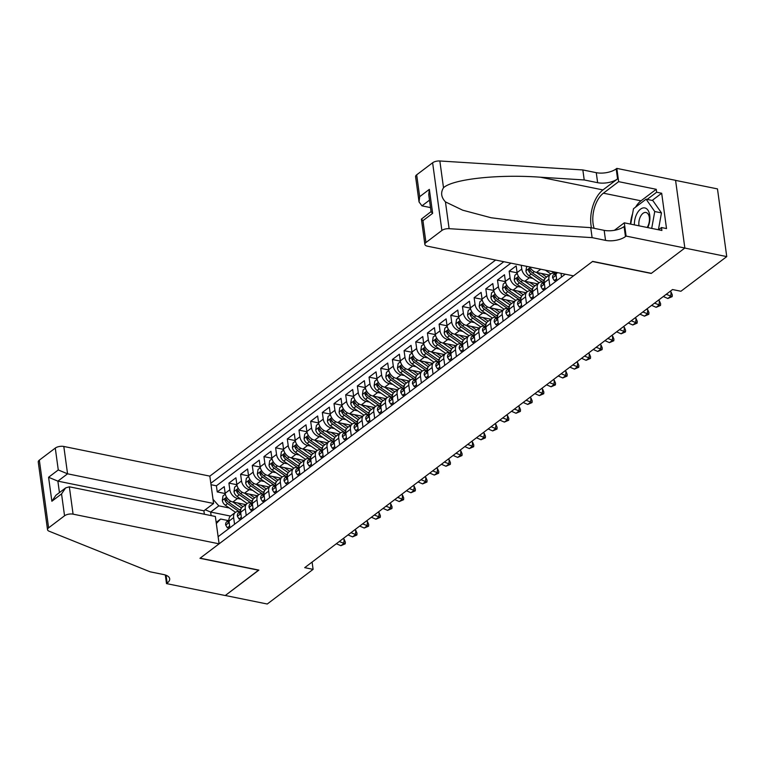 <?xml version="1.0" encoding="UTF-8"?>
<svg xmlns="http://www.w3.org/2000/svg" width="765" height="765" viewBox="0 0 765 765"><rect width="100%" height="100%" fill="white"/><g stroke="black" fill="none" stroke-linecap="round" stroke-linejoin="round"><path stroke-width="1.15" d="M495.624 260.043L209.84 476.126L63.811 446.464L67.559 473.812L57.872 481.137L59.441 492.603M675.581 180.387L717.474 188.898L726.75 256.6L684.79 248.07L651.216 273.449L592.473 261.515L200.134 558.173L258.876 570.107L225.312 595.495L267.262 604.015L313.095 569.361L312.101 562.074M222.883 533.1L229.892 527.802L228.974 521.118L233.641 517.589A8.243 5.795 -127.1 0 1 235.391 512.378A8.243 5.795 -127.1 0 1 239.359 511.632L239.942 511.756M233.641 517.589L234.559 524.264L241.568 518.966L240.65 512.292L245.316 508.763A8.243 5.795 -127.1 0 1 247.066 503.552A8.243 5.795 -127.1 0 1 251.035 502.806L251.618 502.93M245.316 508.763L246.234 515.438L253.244 510.14L252.326 503.466L256.992 499.927A8.243 5.795 -127.1 0 1 258.742 494.726A8.243 5.795 -127.1 0 1 262.711 493.98L263.294 494.094M256.992 499.927L257.91 506.612L264.92 501.314L264.002 494.63L268.678 491.101A8.243 5.795 -127.1 0 1 270.418 485.899A8.243 5.795 -127.1 0 1 274.386 485.144L274.97 485.268M268.678 491.101L269.586 497.785L276.595 492.488L275.677 485.804L280.353 482.275A8.243 5.795 -127.1 0 1 282.094 477.064A8.243 5.795 -127.1 0 1 286.062 476.318L286.646 476.442M280.353 482.275L281.262 488.95L288.271 483.652L287.353 476.978L292.029 473.449A8.243 5.795 -127.1 0 1 293.77 468.237A8.243 5.795 -127.1 0 1 297.738 467.492L298.321 467.606M292.029 473.449L292.938 480.124L299.947 474.826L299.029 468.151L303.705 464.613A8.243 5.795 -127.1 0 1 305.445 459.411A8.243 5.795 -127.1 0 1 309.414 458.665L310.007 458.78M303.705 464.613L304.623 471.297L311.623 466L310.714 459.316L315.381 455.787A8.243 5.795 -127.1 0 1 317.121 450.575A8.243 5.795 -127.1 0 1 321.09 449.83L321.683 449.954M315.381 455.787L316.299 462.462L323.299 457.164L322.39 450.489L327.057 446.961A8.243 5.795 -127.1 0 1 328.807 441.749A8.243 5.795 -127.1 0 1 332.765 441.003L333.358 441.118M327.057 446.961L327.975 453.635L334.974 448.338L334.066 441.663L338.732 438.125A8.243 5.795 -127.1 0 1 340.482 432.923A8.243 5.795 -127.1 0 1 344.441 432.177L345.034 432.292M338.732 438.125L339.65 444.809L346.66 439.512L345.742 432.827L350.408 429.299A8.243 5.795 -127.1 0 1 352.158 424.087A8.243 5.795 -127.1 0 1 356.127 423.341L356.71 423.466M350.408 429.299L351.326 435.974L358.336 430.676L357.418 424.001L362.084 420.473A8.243 5.795 -127.1 0 1 363.834 415.261A8.243 5.795 -127.1 0 1 367.802 414.515L368.386 414.64M362.084 420.473L363.002 427.147L370.011 421.85L369.093 415.175L373.769 411.637A8.243 5.795 -127.1 0 1 375.51 406.435A8.243 5.795 -127.1 0 1 379.478 405.689L380.062 405.804M373.769 411.637L374.678 418.321L381.687 413.024L380.769 406.339L385.445 402.811A8.243 5.795 -127.1 0 1 387.186 397.609A8.243 5.795 -127.1 0 1 391.154 396.863L391.737 396.978M385.445 402.811L386.354 409.495L393.363 404.197L392.445 397.513L397.121 393.985A8.243 5.795 -127.1 0 1 398.861 388.773A8.243 5.795 -127.1 0 1 402.83 388.027L403.413 388.151M397.121 393.985L398.03 400.659L405.039 395.362L404.121 388.687L408.797 385.158A8.243 5.795 -127.1 0 1 410.537 379.947A8.243 5.795 -127.1 0 1 414.506 379.201L415.099 379.316M408.797 385.158L409.715 391.833L416.715 386.535L415.806 379.861L420.473 376.323A8.243 5.795 -127.1 0 1 422.213 371.121A8.243 5.795 -127.1 0 1 426.182 370.375L426.774 370.49M420.473 376.323L421.391 383.007L428.39 377.709L427.482 371.025L432.149 367.496A8.243 5.795 -127.1 0 1 433.889 362.285A8.243 5.795 -127.1 0 1 437.857 361.539L438.45 361.663M432.149 367.496L433.067 374.171L440.066 368.873L439.158 362.199L443.824 358.67A8.243 5.795 -127.1 0 1 445.574 353.459A8.243 5.795 -127.1 0 1 449.533 352.713L450.126 352.828M443.824 358.67L444.742 365.345L451.752 360.047L450.834 353.373L455.5 349.834A8.243 5.795 -127.1 0 1 457.25 344.632A8.243 5.795 -127.1 0 1 461.219 343.887L461.802 344.001M455.5 349.834L456.418 356.519L463.427 351.221L462.509 344.537L467.176 341.008A8.243 5.795 -127.1 0 1 468.926 335.797A8.243 5.795 -127.1 0 1 472.894 335.051L473.478 335.175M467.176 341.008L468.094 347.683L475.103 342.385L474.185 335.711L478.861 332.182A8.243 5.795 -127.1 0 1 480.602 326.971A8.243 5.795 -127.1 0 1 484.57 326.225L485.153 326.349M478.861 332.182L479.77 338.857L486.779 333.559L485.861 326.885L490.537 323.346A8.243 5.795 -127.1 0 1 492.277 318.144A8.243 5.795 -127.1 0 1 496.246 317.399L496.829 317.513M490.537 323.346L491.446 330.031L498.455 324.733L497.537 318.058L502.213 314.52A8.243 5.795 -127.1 0 1 503.953 309.318A8.243 5.795 -127.1 0 1 507.922 308.572L508.505 308.687M502.213 314.52L503.121 321.204L510.131 315.907L509.213 309.223L513.889 305.694A8.243 5.795 -127.1 0 1 515.629 300.482A8.243 5.795 -127.1 0 1 519.598 299.737L520.181 299.861M513.889 305.694L514.797 312.369L521.807 307.071L520.889 300.396L525.565 296.868A8.243 5.795 -127.1 0 1 527.305 291.656A8.243 5.795 -127.1 0 1 531.273 290.91L531.866 291.025M525.565 296.868L526.483 303.542L533.482 298.245L532.574 291.57L537.24 288.032A8.243 5.795 -127.1 0 1 538.981 282.83A8.243 5.795 -127.1 0 1 542.949 282.084L543.542 282.199M537.24 288.032L538.158 294.716L545.158 289.419L544.25 282.734L548.916 279.206A8.243 5.795 -127.1 0 1 550.666 273.994A8.243 5.795 -127.1 0 1 554.625 273.248L555.218 273.373M548.916 279.206L549.834 285.88L556.834 280.583L555.926 273.908L557.609 272.636M560.994 273.325L561.51 277.054L565.287 274.195L218.13 536.686M537.604 283.872L524.8 281.271A8.243 5.795 52.9 0 1 517.083 272.589L516.165 265.904L509.165 271.202L517.121 272.818M525.928 292.699L513.124 290.098A8.243 5.795 52.9 0 1 505.407 281.415L504.489 274.74L497.489 280.038L505.445 281.654M514.252 301.525L501.448 298.924A8.243 5.795 52.9 0 1 493.731 290.241L492.813 283.566L485.813 288.864L493.769 290.48M502.576 310.361L489.772 307.76A8.243 5.795 52.9 0 1 482.055 299.077L481.137 292.393L474.128 297.69L482.093 299.306M490.901 319.187L478.096 316.586A8.243 5.795 52.9 0 1 470.379 307.903L469.461 301.219L462.452 306.516L470.408 308.142M479.225 328.013L466.411 325.412A8.243 5.795 52.9 0 1 458.704 316.729L457.786 310.055L450.776 315.352L458.732 316.968M467.539 336.849L454.735 334.238A8.243 5.795 52.9 0 1 447.018 325.555L446.11 318.881L439.1 324.178L447.056 325.794M455.864 345.675L443.059 343.074A8.243 5.795 52.9 0 1 435.342 334.391L434.434 327.707L427.425 333.005L435.381 334.621M444.188 354.501L431.384 351.9A8.243 5.795 52.9 0 1 423.667 343.217L422.758 336.543L415.749 341.84L423.705 343.456M432.512 363.327L419.708 360.726A8.243 5.795 52.9 0 1 411.991 352.043L411.073 345.369L404.073 350.666L412.029 352.282M420.836 372.163L408.032 369.562A8.243 5.795 52.9 0 1 400.315 360.879L399.397 354.195L392.397 359.493L400.353 361.109M409.16 380.989L396.356 378.388A8.243 5.795 52.9 0 1 388.639 369.705L387.721 363.031L380.721 368.328L388.677 369.944M397.484 389.815L384.68 387.214A8.243 5.795 52.9 0 1 376.963 378.532L376.045 371.857L369.046 377.155L377.002 378.771M385.809 398.651L373.004 396.05A8.243 5.795 52.9 0 1 365.288 387.367L364.37 380.683L357.36 385.981L365.316 387.597M374.133 407.477L361.329 404.876A8.243 5.795 52.9 0 1 353.612 396.194L352.694 389.509L345.684 394.807L353.64 396.433M362.457 416.303L349.643 413.702A8.243 5.795 52.9 0 1 341.936 405.02L341.018 398.345L334.009 403.643L341.965 405.259M350.772 425.139L337.967 422.529A8.243 5.795 52.9 0 1 330.251 413.846L329.342 407.171L322.333 412.469L330.289 414.085M339.096 433.965L326.292 431.364A8.243 5.795 52.9 0 1 318.575 422.682L317.666 415.997L310.657 421.295L318.613 422.911M327.42 442.792L314.616 440.191A8.243 5.795 52.9 0 1 306.899 431.508L305.99 424.833L298.981 430.131L306.937 431.747M315.744 451.618L302.94 449.017A8.243 5.795 52.9 0 1 295.223 440.334L294.305 433.659L287.305 438.957L295.261 440.573M304.068 460.454L291.264 457.853A8.243 5.795 52.9 0 1 283.547 449.17L282.629 442.486L275.63 447.783L283.586 449.399M292.393 469.28L279.588 466.679A8.243 5.795 52.9 0 1 271.871 457.996L270.953 451.321L263.954 456.619L271.91 458.235M280.717 478.106L267.913 475.505A8.243 5.795 52.9 0 1 260.196 466.822L259.278 460.148L252.268 465.445L260.234 467.061M269.041 486.942L256.237 484.341A8.243 5.795 52.9 0 1 248.52 475.658L247.602 468.974L240.593 474.271L248.549 475.887M257.365 495.768L244.551 493.167A8.243 5.795 52.9 0 1 236.844 484.484L235.926 477.8L228.917 483.098L236.873 484.723M726.75 256.6L680.917 291.255L672.531 289.543L304.709 567.659L313.095 569.361M503.829 261.707L210.815 483.27M240.965 499.153L237.552 498.464A8.243 5.795 -127.1 0 1 229.835 489.782L228.917 483.098M245.68 504.594L232.876 501.993L237.552 498.464M252.651 490.327L249.227 489.629A8.243 5.795 -127.1 0 1 241.511 480.956L240.593 474.271M264.327 481.501L260.903 480.803A8.243 5.795 -127.1 0 1 253.186 472.12L252.268 465.445M276.002 472.674L272.579 471.976A8.243 5.795 -127.1 0 1 264.862 463.294L263.954 456.619M287.678 463.839L284.255 463.15A8.243 5.795 -127.1 0 1 276.538 454.467L275.63 447.783M299.354 455.012L295.931 454.314A8.243 5.795 -127.1 0 1 288.214 445.632L287.305 438.957M311.03 446.186L307.607 445.488A8.243 5.795 -127.1 0 1 299.899 436.805L298.981 430.131M322.706 437.351L319.292 436.662A8.243 5.795 -127.1 0 1 311.575 427.979L310.657 421.295M334.382 428.524L330.968 427.826A8.243 5.795 -127.1 0 1 323.251 419.144L322.333 412.469M346.057 419.698L342.644 419A8.243 5.795 -127.1 0 1 334.927 410.317L334.009 403.643M357.733 410.862L354.319 410.174A8.243 5.795 -127.1 0 1 346.602 401.491L345.684 394.807M369.418 402.036L365.995 401.348A8.243 5.795 -127.1 0 1 358.278 392.665L357.36 385.981M381.094 393.21L377.671 392.512A8.243 5.795 -127.1 0 1 369.954 383.829L369.046 377.155M392.77 384.384L389.347 383.686A8.243 5.795 -127.1 0 1 381.63 375.003L380.721 368.328M404.446 375.548L401.023 374.86A8.243 5.795 -127.1 0 1 393.306 366.177L392.397 359.493M416.122 366.722L412.698 366.024A8.243 5.795 -127.1 0 1 404.981 357.341L404.073 350.666M427.798 357.896L424.384 357.198A8.243 5.795 -127.1 0 1 416.667 348.515L415.749 341.84M439.473 349.06L436.06 348.371A8.243 5.795 -127.1 0 1 428.343 339.689L427.425 333.005M451.149 340.234L447.735 339.536A8.243 5.795 -127.1 0 1 440.018 330.853L439.1 324.178M462.825 331.408L459.411 330.709A8.243 5.795 -127.1 0 1 451.694 322.027L450.776 315.352M474.51 322.572L471.087 321.883A8.243 5.795 -127.1 0 1 463.37 313.201L462.452 306.516M486.186 313.746L482.763 313.057A8.243 5.795 -127.1 0 1 475.046 304.374L474.128 297.69M497.862 304.919L494.439 304.221A8.243 5.795 -127.1 0 1 486.722 295.539L485.813 288.864M509.538 296.093L506.114 295.395A8.243 5.795 -127.1 0 1 498.398 286.712L497.489 280.038M521.214 287.257L517.79 286.569A8.243 5.795 -127.1 0 1 510.073 277.886L509.165 271.202M532.889 278.431L529.466 277.733A8.243 5.795 -127.1 0 1 521.759 269.05L521.233 265.245M549.28 275.037L536.475 272.436L545.091 278.46M510.886 263.141L216.399 485.804L217.241 491.933L225.197 493.549M232.876 501.993A8.243 5.795 52.9 0 1 225.159 493.31L224.25 486.636L217.241 491.933M216.17 522.399L220.626 519.033L228.266 520.582M230.514 516.079L210.652 512.043L211.14 515.62M229.29 507.989L218.828 505.856L210.652 512.043L205.24 509.786M555.868 272.283A8.243 5.795 52.9 0 0 555.926 273.908M550.666 273.994L545.99 277.532A8.243 5.795 52.9 0 0 544.25 282.734M529.82 266.985A8.243 5.795 52.9 0 0 536.475 272.436L540.75 269.213M538.981 282.83L534.314 286.359A8.243 5.795 52.9 0 0 532.574 291.57M527.305 291.656L522.638 295.185A8.243 5.795 52.9 0 0 520.889 300.396M515.629 300.482L510.963 304.021A8.243 5.795 52.9 0 0 509.213 309.223M503.953 309.318L499.287 312.847A8.243 5.795 52.9 0 0 497.537 318.058M492.277 318.144L487.611 321.673A8.243 5.795 52.9 0 0 485.861 326.885M480.602 326.971L475.926 330.499A8.243 5.795 52.9 0 0 474.185 335.711M468.926 335.797L464.25 339.335A8.243 5.795 52.9 0 0 462.509 344.537M457.25 344.632L452.574 348.161A8.243 5.795 52.9 0 0 450.834 353.373M445.574 353.459L440.898 356.987A8.243 5.795 52.9 0 0 439.158 362.199M433.889 362.285L429.222 365.823A8.243 5.795 52.9 0 0 427.482 371.025M422.213 371.121L417.547 374.649A8.243 5.795 52.9 0 0 415.806 379.861M410.537 379.947L405.871 383.475A8.243 5.795 52.9 0 0 404.121 388.687M398.861 388.773L394.195 392.311A8.243 5.795 52.9 0 0 392.445 397.513M387.186 397.609L382.519 401.137A8.243 5.795 52.9 0 0 380.769 406.339M375.51 406.435L370.834 409.964A8.243 5.795 52.9 0 0 369.093 415.175M363.834 415.261L359.158 418.79A8.243 5.795 52.9 0 0 357.418 424.001M352.158 424.087L347.482 427.625A8.243 5.795 52.9 0 0 345.742 432.827M340.482 432.923L335.806 436.452A8.243 5.795 52.9 0 0 334.066 441.663M328.807 441.749L324.13 445.278A8.243 5.795 52.9 0 0 322.39 450.489M317.121 450.575L312.455 454.114A8.243 5.795 52.9 0 0 310.714 459.316M305.445 459.411L300.779 462.94A8.243 5.795 52.9 0 0 299.029 468.151M293.77 468.237L289.103 471.766A8.243 5.795 52.9 0 0 287.353 476.978M282.094 477.064L277.427 480.602A8.243 5.795 52.9 0 0 275.677 485.804M270.418 485.899L265.751 489.428A8.243 5.795 52.9 0 0 264.002 494.63M258.742 494.726L254.066 498.254A8.243 5.795 52.9 0 0 252.326 503.466M247.066 503.552L242.39 507.08A8.243 5.795 52.9 0 0 240.65 512.292M216.399 485.804L211.006 484.704M213.014 499.315L218.828 505.856M235.391 512.378L230.714 515.916A8.243 5.795 52.9 0 0 228.974 521.118M220.626 519.033L216.323 523.518M647.792 227.597A13.388 7.44 -78.5 0 0 644.532 207.889A13.388 7.44 -78.5 0 0 634.395 224.881M647.161 227.473A9.17 5.097 -78.5 0 0 649.409 218.235A9.17 5.097 -78.5 0 0 645.956 212.479A9.17 5.097 -78.5 0 0 645.765 212.45A9.17 5.097 -78.5 0 0 640.468 216.571A9.17 5.097 -78.5 0 0 639.005 225.818M630.714 224.126L633.497 208.721L646.109 199.187L652.822 200.554L661.467 212.89L658.416 229.758M646.109 199.187L654.754 211.532L651.703 228.391M661.467 212.89L654.754 211.532M573.501 275.869L427.482 246.196A6.177 2.735 172.2 0 1 424.862 244.379A6.177 2.735 172.2 0 1 425.952 242.524L441.883 230.466L432.617 162.773A6.177 2.735 -7.8 0 1 439.846 160.985L582.844 169.945L596.27 172.67A14.42 6.388 172.2 0 0 616.188 168.883L616.829 168.396L675.572 180.33L684.847 248.023L651.398 273.325L592.655 261.381L573.501 275.869M582.844 169.945L584.211 179.957L540.367 177.212C498.388 174.095 452.651 179.077 443.509 187.75C440.506 192.579 441.147 197.293 445.45 201.903L462.691 210.193L491.053 217.738L546.899 224.872L590.743 227.626L604.168 230.351A14.42 6.388 172.2 0 0 624.087 226.555L625.464 236.576L626.105 236.089L684.847 248.023M590.743 227.626L592.11 237.638L605.536 240.373A14.42 6.388 172.2 0 0 625.464 236.576M540.367 177.212L602.963 189.93L617.565 178.895A14.42 6.388 172.2 0 1 597.637 182.692L584.211 179.957M416.676 174.822L419.669 196.691L419.048 201.95L415.586 176.686A6.177 2.735 -7.8 0 1 416.676 174.822L432.617 162.773M445.45 201.903L449.112 228.678L592.11 237.638M635.61 207.124A23.17 12.881 101.5 0 1 641.003 200.822L656.246 189.299L656.647 192.225L647.152 199.397M658.512 229.777L661.486 227.54L666.516 228.563L661.677 193.249L656.647 192.225M661.486 227.54L661.888 230.466L624.288 222.825L626.105 236.089M616.829 168.396L618.646 181.659L603.413 193.182A23.17 12.881 -78.5 0 0 594.147 228.314M656.246 189.299L618.646 181.659M430.513 207.592L421.955 205.852L419.048 201.95M602.963 189.93A26.832 14.908 -78.5 0 0 591.46 227.769M614.372 230.322L624.288 222.825M449.112 228.678A6.177 2.735 172.2 0 0 441.883 230.466M630.484 224.088A23.17 12.881 101.5 0 1 632.598 213.712M661.677 193.249L652.191 200.42M419.669 196.691L429.356 189.366L428.744 194.626L431.087 211.79L432.646 213.33L422.949 220.655L421.4 219.115L431.068 211.609M204.36 514.233L203.892 510.81L213.578 503.485L67.559 473.812L58.274 469.949L55.281 448.089L39.34 460.138L48.606 527.831A6.177 2.735 172.2 0 0 47.526 529.696A6.177 2.735 172.2 0 0 49.037 531.178L150.141 571.818L163.576 574.544A14.42 6.388 -7.8 0 1 169.687 578.77A14.42 6.388 -7.8 0 1 167.143 583.112L166.502 583.599L225.245 595.533L258.675 570.068M213.578 503.485L209.84 476.126M258.704 570.241L199.961 558.307L219.106 543.829L73.086 514.156A6.177 2.735 172.2 0 0 64.547 515.782L48.606 527.831M166.502 583.599L165.326 575.003M219.106 543.829L215.357 516.471L69.338 486.798L73.086 514.156M47.526 529.696L38.25 462.003A6.177 2.735 -7.8 0 1 39.34 460.138M55.281 448.089A6.177 2.735 -7.8 0 1 63.811 446.464M203.892 510.81L57.872 481.137L48.578 477.274L58.274 469.949M64.547 515.782L61.554 493.913L65.599 487.936L69.338 486.798M61.554 493.913L51.867 501.247L55.912 495.271L65.599 487.936M556.595 278.843L554.3 280.573L552.636 277.8A5.46 3.844 -127.1 0 1 553.803 274.444L555.849 272.895A5.46 3.844 52.9 0 0 554.874 274.788L555.141 275.438M555.82 274.989L554.874 274.788C555.256 275.792 555.725 275.438 556.27 273.736M663.303 296.514L667.835 298.493L670.752 296.284L671.077 292.02L669.92 291.513M666.229 294.305L672.167 296.629L667.835 298.493M671.077 292.02L672.301 294.917L672.167 296.629M554.3 280.573L556.308 280.984M544.919 287.669L542.624 289.409L540.96 286.626A5.46 3.844 -127.1 0 1 542.127 283.27L544.173 281.721A5.46 3.844 52.9 0 0 543.198 283.624L543.466 284.264M544.144 283.815L543.198 283.624C543.58 284.618 544.049 284.274 544.594 282.562M651.627 305.35L656.16 307.32L659.076 305.111L659.392 300.846L658.244 300.339M654.553 303.141L660.491 305.455L656.16 307.32M659.392 300.846L660.625 303.753L660.491 305.455M542.624 289.409L544.632 289.811M533.243 296.495L530.948 298.235L529.284 295.462A5.46 3.844 -127.1 0 1 530.451 292.096L532.497 290.547A5.46 3.844 52.9 0 0 531.512 292.45L531.79 293.091M532.469 292.641L531.512 292.45C531.904 293.454 532.373 293.1 532.918 291.389M639.951 314.176L644.474 316.155L647.4 313.946L647.716 309.672L646.568 309.175M642.868 311.967L648.816 314.281L644.474 316.155M647.716 309.672L648.95 312.579L648.816 314.281M530.948 298.235L532.956 298.646M545.34 270.141L550.762 273.927M551.852 271.47L553.497 272.617A15.759 11.083 52.9 0 0 554.405 273.21M526.655 266.344L525.918 270.944A5.46 3.844 52.9 0 0 528.95 275.677L539.076 282.754M541.324 273.421L546.134 276.777A13.082 9.199 52.9 0 0 546.583 277.083M544.202 281.023A15.759 11.083 -127.1 0 1 543.227 280.382L532.574 272.942A5.46 3.844 -127.1 0 1 529.935 269.615C528.998 268.505 528.538 268.859 528.538 270.676A5.46 3.844 52.9 0 0 531.168 274.004L541.821 281.444A15.759 11.083 52.9 0 0 542.729 282.036M529.935 269.615L529.303 268.897M521.567 305.331L519.272 307.061L517.599 304.288A5.46 3.844 -127.1 0 1 518.766 300.932L520.822 299.383A5.46 3.844 52.9 0 0 519.837 301.276L520.114 301.926M520.793 301.477L519.837 301.276C520.229 302.28 520.688 301.926 521.242 300.224M628.275 323.002L632.798 324.982L635.725 322.773L636.04 318.498L634.893 318.001M631.192 320.793L637.14 323.117L632.798 324.982M636.04 318.498L637.274 321.405L637.14 323.117M519.272 307.061L521.281 307.473M517.245 273.459L514.912 275.228L514.243 279.77A5.46 3.844 52.9 0 0 517.274 284.513L527.401 291.589M529.466 277.733L524.8 281.271L533.415 287.296M529.648 282.256L534.458 285.613A13.082 9.199 52.9 0 0 534.907 285.909M532.526 289.858A15.759 11.083 -127.1 0 1 531.551 289.218L520.898 281.769A5.46 3.844 -127.1 0 1 518.259 278.45L517.14 277.905L516.853 279.502A5.46 3.844 52.9 0 0 519.492 282.83L530.145 290.27A15.759 11.083 52.9 0 0 531.053 290.872M509.892 314.157L507.597 315.888L505.923 313.115A5.46 3.844 -127.1 0 1 507.09 309.758L509.146 308.209A5.46 3.844 52.9 0 0 508.161 310.112L508.438 310.753M509.117 310.303L508.161 310.112C508.553 311.106 509.012 310.753 509.567 309.05M616.6 331.828L621.123 333.808L624.039 331.599L624.364 327.334L623.217 326.827M619.516 329.629L625.464 331.943L621.123 333.808M624.364 327.334L625.588 330.231L625.464 331.943M507.597 315.888L509.605 316.299M505.569 282.285L503.236 284.054L502.567 288.596A5.46 3.844 52.9 0 0 505.598 293.339L515.725 300.416M517.79 286.569L513.124 290.098L521.74 296.122M517.972 291.082L522.772 294.439A13.082 9.199 52.9 0 0 523.222 294.745M520.85 298.685A15.759 11.083 -127.1 0 1 519.865 298.044L509.222 290.604A5.46 3.844 -127.1 0 1 506.583 287.277L505.464 286.732L505.177 288.338A5.46 3.844 52.9 0 0 507.817 291.656L518.469 299.105A15.759 11.083 52.9 0 0 519.368 299.698M498.216 322.983L495.921 324.723L494.247 321.941A5.46 3.844 -127.1 0 1 495.414 318.584L497.47 317.035A5.46 3.844 52.9 0 0 496.485 318.938L496.762 319.579M497.441 319.129L496.485 318.938C496.868 319.942 497.336 319.588 497.891 317.877M604.924 340.664L609.447 342.634L612.363 340.435L612.689 336.16L611.541 335.663M607.84 338.455L613.788 340.769L609.447 342.634M612.689 336.16L613.913 339.067L613.788 340.769M495.921 324.723L497.929 325.135M493.894 291.121L491.56 292.89L490.891 297.432A5.46 3.844 52.9 0 0 493.922 302.165L504.049 309.242M506.114 295.395L501.448 298.924L510.064 304.948M506.296 299.909L511.097 303.265A13.082 9.199 52.9 0 0 511.546 303.571M509.174 307.511A15.759 11.083 -127.1 0 1 508.19 306.87L497.537 299.431A5.46 3.844 -127.1 0 1 494.907 296.103L493.788 295.558L493.502 297.164A5.46 3.844 52.9 0 0 496.141 300.492L506.793 307.932A15.759 11.083 52.9 0 0 507.692 308.524M486.54 331.809L484.245 333.55L482.572 330.776A5.46 3.844 -127.1 0 1 483.738 327.41L485.785 325.861M485.785 325.88A5.46 3.844 52.9 0 0 484.809 327.764L485.087 328.415M485.765 327.955L484.809 327.764C485.192 328.768 485.66 328.415 486.215 326.703M593.248 349.49L597.771 351.47L600.688 349.261L601.013 344.986L599.865 344.489M596.165 347.281L602.112 349.605L597.771 351.47M601.013 344.986L602.237 347.893L602.112 349.605M484.245 333.55L486.253 333.961M482.218 299.947L479.885 301.716L479.215 306.258A5.46 3.844 52.9 0 0 482.246 310.992L492.373 318.077M489.763 307.75L498.388 313.784M494.62 308.744L499.421 312.101A13.082 9.199 52.9 0 0 499.87 312.397M497.499 316.337A15.759 11.083 -127.1 0 1 496.514 315.696L485.861 308.257A5.46 3.844 -127.1 0 1 483.231 304.939L482.113 304.394L481.826 305.99A5.46 3.844 52.9 0 0 484.465 309.318L495.118 316.758A15.759 11.083 52.9 0 0 496.016 317.351M474.864 340.645L472.56 342.376L470.896 339.603A5.46 3.844 -127.1 0 1 472.062 336.246L474.109 334.697A5.46 3.844 52.9 0 0 473.133 336.6L473.411 337.241M474.09 336.791L473.133 336.6C473.516 337.595 473.984 337.241 474.53 335.539M581.572 358.316L586.095 360.296L589.012 358.087L589.337 353.822L588.189 353.315M584.489 356.117L590.437 358.431L586.095 360.296M589.337 353.822L590.561 356.72L590.437 358.431M472.56 342.376L474.577 342.787M470.542 308.773L468.199 310.542L467.539 315.084A5.46 3.844 52.9 0 0 470.571 319.827L480.697 326.904M482.763 313.057L478.096 316.586L486.712 322.61M482.945 317.571L487.745 320.927A13.082 9.199 52.9 0 0 488.194 321.233M485.813 325.173A15.759 11.083 -127.1 0 1 484.838 324.532L474.185 317.083A5.46 3.844 -127.1 0 1 471.556 313.765L470.437 313.22L470.15 314.826A5.46 3.844 52.9 0 0 472.789 318.144L483.442 325.594A15.759 11.083 52.9 0 0 484.341 326.186M463.188 349.471L460.884 351.212L459.22 348.429A5.46 3.844 -127.1 0 1 460.387 345.072L462.433 343.523A5.46 3.844 52.9 0 0 461.458 345.426L461.735 346.067M462.404 345.617L461.458 345.426C461.84 346.43 462.309 346.076 462.854 344.365M569.896 367.152L574.419 369.122L577.336 366.923L577.661 362.648L576.504 362.141M572.813 364.943L578.761 367.257L574.419 369.122M577.661 362.648L578.885 365.555L578.761 367.257M460.884 351.212L462.901 351.613M458.866 317.609L456.523 319.378L455.864 323.92A5.46 3.844 52.9 0 0 458.895 328.654L469.022 335.73M471.087 321.883L466.411 325.412L475.036 331.436M471.269 326.397L476.069 329.753A13.082 9.199 52.9 0 0 476.519 330.059M474.137 333.999A15.759 11.083 -127.1 0 1 473.162 333.358L462.509 325.919A5.46 3.844 -127.1 0 1 459.87 322.591C458.943 321.482 458.474 321.836 458.474 323.652A5.46 3.844 52.9 0 0 461.113 326.98L471.756 334.42A15.759 11.083 52.9 0 0 472.665 335.013M459.87 322.591L459.239 321.874M451.503 358.297L449.208 360.038L447.544 357.265A5.46 3.844 -127.1 0 1 448.711 353.899L450.757 352.349M450.757 352.369A5.46 3.844 52.9 0 0 449.782 354.252L450.05 354.903M450.728 354.444L449.782 354.252C450.164 355.256 450.633 354.903 451.178 353.191M558.211 375.978L562.744 377.958L565.66 375.749L565.985 371.474L564.828 370.977M561.137 373.769L567.075 376.093L562.744 377.958M565.985 371.474L567.209 374.381L567.075 376.093M449.208 360.038L451.216 360.449M447.19 326.435L444.848 328.204L444.188 332.746A5.46 3.844 52.9 0 0 447.209 337.48L457.346 344.556M459.411 330.709L454.735 334.238L463.351 340.262M459.593 335.223L464.393 338.589A13.082 9.199 52.9 0 0 464.843 338.885M462.462 342.825A15.759 11.083 -127.1 0 1 461.486 342.185L450.834 334.745A5.46 3.844 -127.1 0 1 448.194 331.417C447.267 330.308 446.798 330.662 446.798 332.479A5.46 3.844 52.9 0 0 449.428 335.806L460.081 343.246A15.759 11.083 52.9 0 0 460.989 343.839M448.194 331.417L447.563 330.7M439.827 367.133L437.532 368.864L435.868 366.091A5.46 3.844 -127.1 0 1 437.035 362.734L439.081 361.185A5.46 3.844 52.9 0 0 438.106 363.079L438.374 363.729M439.053 363.279L438.106 363.079C438.488 364.083 438.957 363.729 439.502 362.027M546.535 384.805L551.068 386.784L553.984 384.575L554.3 380.31L553.152 379.803M549.461 382.596L555.4 384.919L551.068 386.784M554.3 380.31L555.533 383.208L555.4 384.919M437.532 368.864L439.54 369.275M435.514 335.261L433.172 337.03L432.502 341.572A5.46 3.844 52.9 0 0 435.534 346.316L445.67 353.392M443.05 343.074L451.675 349.098M447.908 344.059L452.717 347.415A13.082 9.199 52.9 0 0 453.167 347.712M450.786 351.661A15.759 11.083 -127.1 0 1 449.81 351.02L439.158 343.571A5.46 3.844 -127.1 0 1 436.519 340.253L435.4 339.708L435.122 341.314A5.46 3.844 52.9 0 0 437.752 344.632L448.405 352.072A15.759 11.083 52.9 0 0 449.313 352.675M428.151 375.959L425.856 377.7L424.193 374.917A5.46 3.844 -127.1 0 1 425.359 371.561L427.406 370.011A5.46 3.844 52.9 0 0 426.43 371.914L426.698 372.555M427.377 372.106L426.43 371.914C426.813 372.909 427.281 372.555 427.826 370.853M534.859 393.64L539.382 395.61L542.308 393.401L542.624 389.136L541.477 388.63M537.776 391.431L543.724 393.745L539.382 395.61M542.624 389.136L543.858 392.043L543.724 393.745M425.856 377.7L427.865 378.101M423.839 344.087L421.496 345.857L420.827 350.399A5.46 3.844 52.9 0 0 423.858 355.142L433.984 362.218M436.06 348.371L431.384 351.9L439.999 357.924M436.232 352.885L441.042 356.241A13.082 9.199 52.9 0 0 441.491 356.547M439.11 360.487A15.759 11.083 -127.1 0 1 438.135 359.846L427.482 352.407A5.46 3.844 -127.1 0 1 424.843 349.079L423.724 348.534L423.447 350.141A5.46 3.844 52.9 0 0 426.076 353.459L436.729 360.908A15.759 11.083 52.9 0 0 437.637 361.501M416.476 384.785L414.181 386.526L412.507 383.753A5.46 3.844 -127.1 0 1 413.683 380.387L415.73 378.838M415.73 378.847A5.46 3.844 52.9 0 0 414.745 380.741L415.022 381.381M415.701 380.932L414.745 380.741C415.137 381.745 415.605 381.391 416.15 379.679M523.183 402.466L527.707 404.446L530.633 402.237L530.948 397.963L529.801 397.465M526.1 400.258L532.048 402.572L527.707 404.446M530.948 397.963L532.182 400.87L532.048 402.572M414.181 386.526L416.189 386.937M412.153 352.923L409.82 354.692L409.151 359.234A5.46 3.844 52.9 0 0 412.182 363.968L422.309 371.044M424.384 357.198L419.708 360.726L428.324 366.751M424.556 361.711L429.366 365.068A13.082 9.199 52.9 0 0 429.815 365.374M427.434 369.313A15.759 11.083 -127.1 0 1 426.459 368.673L415.806 361.233A5.46 3.844 -127.1 0 1 413.167 357.905C412.23 356.796 411.771 357.15 411.771 358.967A5.46 3.844 52.9 0 0 414.401 362.294L425.053 369.734A15.759 11.083 52.9 0 0 425.962 370.327M413.167 357.905L412.536 357.188M404.8 393.621L402.505 395.352L400.831 392.579A5.46 3.844 -127.1 0 1 401.998 389.222L404.054 387.673A5.46 3.844 52.9 0 0 403.069 389.567L403.346 390.217M404.025 389.768L403.069 389.567C403.461 390.571 403.92 390.217 404.475 388.515M511.508 411.293L516.031 413.272L518.957 411.063L519.272 406.789L518.125 406.292M514.424 409.084L520.372 411.407L516.031 413.272M519.272 406.789L520.506 409.696L520.372 411.407M402.505 395.352L404.513 395.763M400.478 361.749L398.144 363.518L397.475 368.061A5.46 3.844 52.9 0 0 400.506 372.804L410.633 379.88M412.698 366.024L408.032 369.562L416.648 375.586M412.88 370.547L417.68 373.903A13.082 9.199 52.9 0 0 418.13 374.2M415.758 378.149A15.759 11.083 -127.1 0 1 414.773 377.508L404.13 370.059A5.46 3.844 -127.1 0 1 401.491 366.741L400.372 366.196L400.085 367.793A5.46 3.844 52.9 0 0 402.725 371.121L413.377 378.56A15.759 11.083 52.9 0 0 414.276 379.163M393.124 402.447L390.829 404.178L389.156 401.405A5.46 3.844 -127.1 0 1 390.322 398.049L392.378 396.5A5.46 3.844 52.9 0 0 391.393 398.402L391.67 399.043M392.349 398.594L391.393 398.402C391.776 399.397 392.244 399.043 392.799 397.341M499.832 420.119L504.355 422.098L507.272 419.889L507.597 415.625L506.449 415.118M502.748 417.92L508.696 420.234L504.355 422.098M507.597 415.625L508.821 418.522L508.696 420.234M390.829 404.178L392.837 404.589M388.802 370.576L386.468 372.345L385.799 376.887A5.46 3.844 52.9 0 0 388.83 381.63L398.957 388.706M401.023 374.86L396.356 378.388L404.972 384.413M401.204 379.373L406.005 382.73A13.082 9.199 52.9 0 0 406.454 383.036M404.083 386.975A15.759 11.083 -127.1 0 1 403.098 386.335L392.445 378.895A5.46 3.844 -127.1 0 1 389.815 375.567L388.697 375.022L388.41 376.629A5.46 3.844 52.9 0 0 391.049 379.947L401.702 387.396A15.759 11.083 52.9 0 0 402.6 387.989M381.448 411.274L379.153 413.014L377.48 410.231A5.46 3.844 -127.1 0 1 378.646 406.875L380.693 405.326M380.693 405.335A5.46 3.844 52.9 0 0 379.717 407.229L379.995 407.869M380.674 407.42L379.717 407.229C380.1 408.233 380.568 407.879 381.123 406.167M488.156 428.955L492.679 430.925L495.596 428.725L495.921 424.451L494.773 423.953M491.073 426.746L497.021 429.06L492.679 430.925M495.921 424.451L497.145 427.358L497.021 429.06M379.153 413.014L381.161 413.416M377.126 379.411L374.793 381.18L374.123 385.723A5.46 3.844 52.9 0 0 377.155 390.456L387.281 397.532M384.671 387.214L393.296 393.239M389.528 388.199L394.329 391.556A13.082 9.199 52.9 0 0 394.778 391.862M392.407 395.801A15.759 11.083 -127.1 0 1 391.422 395.161L380.769 387.721A5.46 3.844 -127.1 0 1 378.139 384.393L377.021 383.848L376.734 385.455A5.46 3.844 52.9 0 0 379.373 388.783L390.026 396.222A15.759 11.083 52.9 0 0 390.925 396.815M369.772 420.1L367.468 421.84L365.804 419.067A5.46 3.844 -127.1 0 1 366.971 415.701L369.017 414.152A5.46 3.844 52.9 0 0 368.041 416.055L368.319 416.705M368.998 416.246L368.041 416.055C368.424 417.059 368.893 416.705 369.447 414.993M476.48 437.781L481.003 439.76L483.92 437.551L484.245 433.277L483.098 432.78M479.397 435.572L485.345 437.896L481.003 439.76M484.245 433.277L485.469 436.184L485.345 437.896M367.468 421.84L369.485 422.251M365.45 388.238L363.107 390.007L362.447 394.549A5.46 3.844 52.9 0 0 365.479 399.282L375.605 406.358M377.671 392.512L373.004 396.05L381.62 402.074M377.853 397.035L382.653 400.391A13.082 9.199 52.9 0 0 383.102 400.688M380.731 404.628A15.759 11.083 -127.1 0 1 379.746 403.987L369.093 396.547A5.46 3.844 -127.1 0 1 366.464 393.229L365.345 392.684L365.058 394.281A5.46 3.844 52.9 0 0 367.697 397.609L378.35 405.048A15.759 11.083 52.9 0 0 379.249 405.641M358.097 428.936L355.792 430.666L354.128 427.893A5.46 3.844 -127.1 0 1 355.295 424.537L357.341 422.988A5.46 3.844 52.9 0 0 356.366 424.891L356.643 425.531M357.322 425.082L356.366 424.891C356.748 425.885 357.217 425.531 357.762 423.829M464.804 446.607L469.328 448.586L472.244 446.378L472.569 442.113L471.412 441.606M467.721 444.408L473.669 446.722L469.328 448.586M472.569 442.113L473.793 445.01L473.669 446.722M355.792 430.666L357.81 431.078M353.774 397.064L351.431 398.833L350.772 403.375A5.46 3.844 52.9 0 0 353.803 408.118L363.93 415.194M365.995 401.348L361.329 404.876L369.944 410.901M366.177 405.861L370.977 409.218A13.082 9.199 52.9 0 0 371.427 409.524M369.046 413.463A15.759 11.083 -127.1 0 1 368.07 412.823L357.418 405.374A5.46 3.844 -127.1 0 1 354.788 402.055L353.669 401.51L353.382 403.117A5.46 3.844 52.9 0 0 356.021 406.435L366.665 413.884A15.759 11.083 52.9 0 0 367.573 414.477M346.421 437.762L344.116 439.502L342.452 436.719A5.46 3.844 -127.1 0 1 343.619 433.363L345.665 431.814M345.665 431.823A5.46 3.844 52.9 0 0 344.69 433.717L344.958 434.357M345.637 433.908L344.69 433.717C345.072 434.721 345.541 434.367 346.086 432.655M453.119 455.443L457.652 457.413L460.568 455.213L460.893 450.939L459.736 450.432M456.045 453.234L461.993 455.548L457.652 457.413M460.893 450.939L462.117 453.846L461.993 455.548M344.116 439.502L346.134 439.904M342.098 405.899L339.756 407.659L339.096 412.211A5.46 3.844 52.9 0 0 342.127 416.944L352.254 424.02M354.319 410.174L349.643 413.702L358.259 419.727M354.501 414.687L359.301 418.044A13.082 9.199 52.9 0 0 359.751 418.35M357.37 422.29A15.759 11.083 -127.1 0 1 356.394 421.649L345.742 414.209A5.46 3.844 -127.1 0 1 343.103 410.882C342.175 409.772 341.706 410.126 341.706 411.943A5.46 3.844 52.9 0 0 344.346 415.271L354.989 422.71A15.759 11.083 52.9 0 0 355.897 423.303M343.103 410.882L342.471 410.164M334.735 446.588L332.44 448.328L330.776 445.555A5.46 3.844 -127.1 0 1 331.943 442.189L333.989 440.64A5.46 3.844 52.9 0 0 333.014 442.543L333.282 443.193M333.961 442.734L333.014 442.543C333.397 443.547 333.865 443.193 334.41 441.482M441.443 464.269L445.976 466.248L448.892 464.039L449.208 459.765L448.061 459.268M444.369 462.06L450.308 464.384L445.976 466.248M449.208 459.765L450.442 462.672L450.308 464.384M332.44 448.328L334.448 448.739M330.423 414.726L328.08 416.495L327.42 421.037A5.46 3.844 52.9 0 0 330.442 425.77L340.578 432.847M337.958 422.529L346.583 428.553M342.816 423.514L347.626 426.88A13.082 9.199 52.9 0 0 348.075 427.176M345.694 431.116A15.759 11.083 -127.1 0 1 344.719 430.475L334.066 423.035A5.46 3.844 -127.1 0 1 331.427 419.708C330.499 418.598 330.031 418.952 330.031 420.769A5.46 3.844 52.9 0 0 332.66 424.097L343.313 431.536A15.759 11.083 52.9 0 0 344.221 432.129M331.427 419.708L330.796 418.991M323.06 455.424L320.764 457.154L319.101 454.381A5.46 3.844 -127.1 0 1 320.267 451.025L322.314 449.476A5.46 3.844 52.9 0 0 321.338 451.369L321.606 452.019M322.285 451.57L321.338 451.369C321.721 452.373 322.189 452.019 322.734 450.317M429.767 473.095L434.3 475.075L437.217 472.866L437.532 468.601L436.385 468.094M432.694 470.886L438.632 473.21L434.3 475.075M437.532 468.601L438.766 471.498L438.632 473.21M320.764 457.154L322.773 457.566M318.747 423.552L316.404 425.321L315.735 429.863A5.46 3.844 52.9 0 0 318.766 434.606L328.902 441.682M330.968 427.826L326.292 431.364L334.907 437.389M331.14 432.349L335.95 435.706A13.082 9.199 52.9 0 0 336.399 436.002M334.018 439.952A15.759 11.083 -127.1 0 1 333.043 439.311L322.39 431.862A5.46 3.844 -127.1 0 1 319.751 428.543L318.632 427.998L318.355 429.605A5.46 3.844 52.9 0 0 320.984 432.923L331.637 440.363A15.759 11.083 52.9 0 0 332.546 440.965M311.384 464.25L309.089 465.99L307.425 463.207A5.46 3.844 -127.1 0 1 308.591 459.851L310.638 458.302M310.638 458.311A5.46 3.844 52.9 0 0 309.653 460.205L309.93 460.846M310.609 460.396L309.653 460.205C310.045 461.199 310.514 460.846 311.059 459.143M418.092 481.931L422.615 483.901L425.541 481.692L425.856 477.427L424.709 476.92M421.008 479.722L426.956 482.036L422.615 483.901M425.856 477.427L427.09 480.334L426.956 482.036M309.089 465.99L311.097 466.392M307.071 432.378L304.728 434.147L304.059 438.689A5.46 3.844 52.9 0 0 307.09 443.432L317.217 450.509M319.292 436.662L314.616 440.191L323.232 446.215M319.464 441.176L324.274 444.532A13.082 9.199 52.9 0 0 324.723 444.838M322.342 448.778A15.759 11.083 -127.1 0 1 321.367 448.137L310.714 440.697A5.46 3.844 -127.1 0 1 308.075 437.37L306.956 436.825L306.679 438.431A5.46 3.844 52.9 0 0 309.309 441.749L319.961 449.198A15.759 11.083 52.9 0 0 320.87 449.791M299.708 473.076L297.413 474.816L295.739 472.043A5.46 3.844 -127.1 0 1 296.906 468.677L298.962 467.128A5.46 3.844 52.9 0 0 297.977 469.031L298.254 469.672M298.933 469.222L297.977 469.031C298.369 470.035 298.828 469.681 299.383 467.97M406.416 490.757L410.939 492.736L413.865 490.528L414.181 486.253L413.033 485.756M409.332 488.548L415.28 490.862L410.939 492.736M414.181 486.253L415.414 489.16L415.28 490.862M297.413 474.816L299.421 475.228M295.386 441.214L293.052 442.983L292.383 447.525A5.46 3.844 52.9 0 0 295.414 452.258L305.541 459.335M307.607 445.488L302.94 449.017L311.556 455.041M307.788 450.002L312.598 453.358A13.082 9.199 52.9 0 0 313.048 453.664M310.666 457.604A15.759 11.083 -127.1 0 1 309.682 456.963L299.039 449.524A5.46 3.844 -127.1 0 1 296.399 446.196C295.462 445.087 294.994 445.44 294.994 447.257A5.46 3.844 52.9 0 0 297.633 450.585L308.285 458.025A15.759 11.083 52.9 0 0 309.194 458.618M296.399 446.196L295.768 445.479M288.032 481.912L285.737 483.643L284.064 480.869A5.46 3.844 -127.1 0 1 285.23 477.513L287.286 475.964A5.46 3.844 52.9 0 0 286.301 477.857L286.579 478.507M287.257 478.058L286.301 477.857C286.684 478.861 287.152 478.507 287.707 476.805M394.74 499.583L399.263 501.563L402.18 499.354L402.505 495.079L401.357 494.582M397.657 497.374L403.604 499.698L399.263 501.563M402.505 495.079L403.729 497.986L403.604 499.698M285.737 483.643L287.745 484.054M283.71 450.04L281.377 451.809L280.707 456.351A5.46 3.844 52.9 0 0 283.739 461.085L293.865 468.17M295.931 454.314L291.264 457.853L299.88 463.877M296.112 458.837L300.913 462.194A13.082 9.199 52.9 0 0 301.362 462.49M298.991 466.44A15.759 11.083 -127.1 0 1 298.006 465.799L287.363 458.35A5.46 3.844 -127.1 0 1 284.723 455.032L283.605 454.486L283.318 456.083A5.46 3.844 52.9 0 0 285.957 459.411L296.61 466.851A15.759 11.083 52.9 0 0 297.509 467.453M276.356 490.738L274.061 492.469L272.388 489.696A5.46 3.844 -127.1 0 1 273.554 486.339L275.601 484.79M275.61 484.8A5.46 3.844 52.9 0 0 274.625 486.693L274.903 487.334M275.582 486.884L274.625 486.693C275.008 487.688 275.476 487.334 276.031 485.632M383.064 508.409L387.587 510.389L390.504 508.18L390.829 503.915L389.681 503.408M385.981 506.21L391.929 508.524L387.587 510.389M390.829 503.915L392.053 506.812L391.929 508.524M274.061 492.469L276.069 492.88M272.034 458.866L269.701 460.635L269.031 465.177A5.46 3.844 52.9 0 0 272.063 469.92L282.189 476.997M279.579 466.679L288.204 472.703M284.437 467.664L289.237 471.02A13.082 9.199 52.9 0 0 289.686 471.326M287.315 475.266A15.759 11.083 -127.1 0 1 286.33 474.625L275.677 467.186A5.46 3.844 -127.1 0 1 273.048 463.858L271.929 463.313L271.642 464.919A5.46 3.844 52.9 0 0 274.281 468.237L284.934 475.687A15.759 11.083 52.9 0 0 285.833 476.279M264.68 499.564L262.385 501.305L260.712 498.522A5.46 3.844 -127.1 0 1 261.879 495.165L263.925 493.616A5.46 3.844 52.9 0 0 262.95 495.519L263.227 496.16M263.906 495.71L262.95 495.519C263.332 496.523 263.801 496.169 264.355 494.458M371.388 517.245L375.911 519.215L378.828 517.016L379.153 512.741L378.006 512.244M374.305 515.036L380.253 517.35L375.911 519.215M379.153 512.741L380.377 515.648L380.253 517.35M262.385 501.305L264.394 501.706M260.358 467.702L258.015 469.471L257.356 474.013A5.46 3.844 52.9 0 0 260.387 478.747L270.514 485.823M272.579 471.976L267.913 475.505L276.528 481.529M272.761 476.49L277.561 479.846A13.082 9.199 52.9 0 0 278.011 480.152M275.639 484.092A15.759 11.083 -127.1 0 1 274.654 483.451L264.002 476.012A5.46 3.844 -127.1 0 1 261.372 472.684L260.253 472.139L259.966 473.745A5.46 3.844 52.9 0 0 262.605 477.073L273.258 484.513A15.759 11.083 52.9 0 0 274.157 485.106M253.005 508.39L250.7 510.131L249.036 507.358A5.46 3.844 -127.1 0 1 250.203 503.992L252.249 502.442A5.46 3.844 52.9 0 0 251.274 504.345L251.551 504.996M252.23 504.537L251.274 504.345C251.656 505.349 252.125 504.996 252.67 503.284M359.713 526.071L364.236 528.051L367.152 525.842L367.477 521.567L366.33 521.07M362.629 523.862L368.577 526.186L364.236 528.051M367.477 521.567L368.701 524.474L368.577 526.186M250.7 510.131L252.718 510.542M248.682 476.528L246.34 478.297L245.68 482.839A5.46 3.844 52.9 0 0 248.711 487.573L258.838 494.649M260.903 480.803L256.237 484.341L264.853 490.365M261.085 485.326L265.885 488.682A13.082 9.199 52.9 0 0 266.335 488.978M263.954 492.918A15.759 11.083 -127.1 0 1 262.978 492.277L252.326 484.838A5.46 3.844 -127.1 0 1 249.696 481.52L248.577 480.965L248.29 482.572A5.46 3.844 52.9 0 0 250.93 485.899L261.582 493.339A15.759 11.083 52.9 0 0 262.481 493.932M241.329 517.226L239.024 518.957L237.36 516.184A5.46 3.844 -127.1 0 1 238.527 512.827L240.573 511.278M240.573 511.288A5.46 3.844 52.9 0 0 239.598 513.181L239.875 513.822M240.545 513.372L239.598 513.181C239.981 514.176 240.449 513.822 240.994 512.12M348.027 534.898L352.56 536.877L355.476 534.668L355.801 530.403L354.644 529.896M350.953 532.698L356.901 535.012L352.56 536.877M355.801 530.403L357.026 533.301L356.901 535.012M239.024 518.957L241.042 519.368M237.007 485.354L234.664 487.123L234.004 491.666A5.46 3.844 52.9 0 0 237.035 496.409L247.162 503.485M249.227 489.629L244.551 493.167L253.167 499.191M249.409 494.152L254.209 497.508A13.082 9.199 52.9 0 0 254.659 497.814M252.278 501.754A15.759 11.083 -127.1 0 1 251.303 501.113L240.65 493.664A5.46 3.844 -127.1 0 1 238.011 490.346L236.901 489.801L236.615 491.407A5.46 3.844 52.9 0 0 239.254 494.726L249.897 502.175A15.759 11.083 52.9 0 0 250.805 502.768M229.643 526.052L227.348 527.793L225.685 525.01A5.46 3.844 -127.1 0 1 226.851 521.654L228.898 520.104A5.46 3.844 52.9 0 0 227.922 522.007L228.19 522.648M228.869 522.199L227.922 522.007C228.305 523.011 228.773 522.658 229.318 520.946M336.351 543.733L340.884 545.703L343.801 543.504L344.126 539.229L342.969 538.723M339.278 541.524L345.216 543.839L340.884 545.703M344.126 539.229L345.35 542.136L345.216 543.839M227.348 527.793L229.357 528.194M225.331 494.19L222.988 495.95L222.328 500.492A5.46 3.844 52.9 0 0 225.35 505.235L235.486 512.311M232.866 501.993L241.491 508.017M237.724 502.978L242.534 506.334A13.082 9.199 52.9 0 0 242.983 506.64M240.602 510.58A15.759 11.083 -127.1 0 1 239.627 509.939L228.974 502.5A5.46 3.844 -127.1 0 1 226.335 499.172C225.407 498.063 224.939 498.417 224.939 500.234A5.46 3.844 52.9 0 0 227.568 503.561L238.221 511.001A15.759 11.083 52.9 0 0 239.129 511.594M226.335 499.172L225.704 498.455M279.588 466.679L284.255 463.15M337.967 422.529L342.644 419M384.68 387.214L389.347 383.686M443.059 343.074L447.735 339.536M489.772 307.76L494.439 304.221M225.159 493.31L229.835 489.782M236.844 484.484L241.511 480.956M248.52 475.658L253.186 472.12M260.196 466.822L264.862 463.294M271.871 457.996L276.538 454.467M283.547 449.17L288.214 445.632M295.223 440.334L299.899 436.805M306.899 431.508L311.575 427.979M318.575 422.682L323.251 419.144M330.251 413.846L334.927 410.317M341.936 405.02L346.602 401.491M353.612 396.194L358.278 392.665M365.288 387.367L369.954 383.829M376.963 378.532L381.63 375.003M388.639 369.705L393.306 366.177M400.315 360.879L404.981 357.341M411.991 352.043L416.667 348.515M423.667 343.217L428.343 339.689M435.342 334.391L440.018 330.853M447.018 325.555L451.694 322.027M458.704 316.729L463.37 313.201M470.379 307.903L475.046 304.374M482.055 299.077L486.722 295.539M493.731 290.241L498.398 286.712M505.407 281.415L510.073 277.886M517.083 272.589L521.759 269.05M604.168 230.351L605.536 240.373M597.637 182.692L596.27 172.67M429.356 189.366L432.646 213.33M422.949 220.655L425.952 242.524M439.846 160.985L443.509 187.75M617.565 178.895L616.188 168.883M641.003 200.822L603.413 193.182M429.5 200.143L421.955 205.852M51.867 501.247L48.578 477.274M166.072 575.27L167.143 583.112M552.674 277.867L556.107 275.276M540.998 286.703L544.431 284.102M529.323 295.529L532.756 292.928M553.497 272.617L552.77 273.162M530.174 267.626L525.938 270.829M541.821 281.444L541.094 281.998M544.613 279.33L543.227 280.382M531.168 274.004L528.95 275.677M534.305 271.632L532.574 272.942M530.767 271.135L528.538 270.676M517.647 304.355L521.08 301.754M518.498 276.452L514.262 279.655M530.145 290.27L529.418 290.824M532.937 288.166L531.551 289.218M519.492 282.83L517.274 284.513M522.629 280.459L520.898 281.769M519.091 279.961L516.853 279.502M505.971 313.181L509.404 310.59M506.822 285.278L502.586 288.482M518.469 299.105L517.742 299.651M521.261 296.992L519.865 298.044M507.817 291.656L505.598 293.339M510.953 289.294L509.222 290.604M507.415 288.788L505.177 288.338M494.286 322.017L497.728 319.416M495.146 294.114L490.91 297.317M506.793 307.932L506.067 308.477M509.586 305.818L508.19 306.87M496.141 300.492L493.922 302.165M499.277 298.12L497.537 299.431M495.739 297.614L493.502 297.164M482.61 330.843L486.052 328.242M483.47 302.94L479.234 306.143M495.118 316.758L494.391 317.312M497.91 314.645L496.514 315.696M484.465 309.318L482.246 310.992M487.592 306.947L485.861 308.257M484.054 306.449L481.826 305.99M470.934 339.67L474.377 337.078M471.795 311.766L467.549 314.97M483.442 325.594L482.715 326.139M486.234 323.48L484.838 324.532M472.789 318.144L470.571 319.827M475.916 315.782L474.185 317.083M472.378 315.276L470.15 314.826M459.258 348.505L462.691 345.904M460.119 320.592L455.873 323.805M471.756 334.42L471.03 334.965M474.549 332.306L473.162 333.358M461.113 326.98L458.895 328.654M464.24 324.609L462.509 325.919M460.702 324.102L458.474 323.652M447.582 357.332L451.015 354.731M448.433 329.428L444.197 332.632M460.081 343.246L459.354 343.801M462.873 341.133L461.486 342.185M449.428 335.806L447.209 337.48M452.564 333.435L450.834 334.745M449.026 332.938L446.798 332.479M435.907 366.158L439.34 363.566M436.758 338.254L432.521 341.458M448.405 352.072L447.678 352.627M451.197 349.968L449.81 351.02M437.752 344.632L435.534 346.316M440.889 342.261L439.158 343.571M437.351 341.764L435.122 341.314M424.231 374.993L427.664 372.392M425.082 347.08L420.846 350.293M436.729 360.908L436.002 361.453M439.521 358.795L438.135 359.846M426.076 353.459L423.858 355.142M429.213 351.097L427.482 352.407M425.675 350.59L423.447 350.141M412.555 383.82L415.988 381.219M413.406 355.916L409.17 359.12M425.053 369.734L424.326 370.279M427.845 367.621L426.459 368.673M414.401 362.294L412.182 363.968M417.537 359.923L415.806 361.233M413.999 359.426L411.771 358.967M400.879 392.646L404.312 390.045M401.73 364.742L397.494 367.946M413.377 378.56L412.651 379.115M416.17 376.457L414.773 377.508M402.725 371.121L400.506 372.804M405.861 368.749L404.13 370.059M402.323 368.252L400.085 367.793M389.203 401.472L392.636 398.881M390.054 373.569L385.818 376.772M401.702 387.396L400.975 387.941M404.494 385.283L403.098 386.335M391.049 379.947L388.83 381.63M394.185 377.585L392.445 378.895M390.647 377.078L388.41 376.629M377.518 410.308L380.96 407.707M378.379 382.404L374.142 385.608M390.026 396.222L389.299 396.767M392.818 394.109L391.422 395.161M379.373 388.783L377.155 390.456M382.5 386.411L380.769 387.721M378.962 385.904L376.734 385.455M365.842 419.134L369.285 416.533M366.703 391.231L362.457 394.434M378.35 405.048L377.623 405.603M381.142 402.935L379.746 403.987M367.697 397.609L365.479 399.282M370.824 395.237L369.093 396.547M367.286 394.74L365.058 394.281M354.166 427.96L357.609 425.369M355.027 400.057L350.781 403.26M366.665 413.884L365.947 414.429M369.466 411.771L368.07 412.823M356.021 406.435L353.803 408.118M359.148 404.073L357.418 405.374M355.61 403.566L353.382 403.117M342.491 436.796L345.923 434.195M343.351 408.883L339.105 412.096M354.989 422.71L354.262 423.255M357.781 420.597L356.394 421.649M344.346 415.271L342.127 416.944M347.473 412.899L345.742 414.209M343.934 412.392L341.706 411.943M330.815 445.622L334.248 443.021M331.666 417.719L327.43 420.922M343.313 431.536L342.586 432.091M346.105 429.423L344.719 430.475M332.66 424.097L330.442 425.77M335.797 421.725L334.066 423.035M332.259 421.228L330.031 420.769M319.139 454.448L322.572 451.857M319.99 426.545L315.754 429.748M331.637 440.363L330.91 440.917M334.429 438.259L333.043 439.311M320.984 432.923L318.766 434.606M324.121 430.552L322.39 431.862M320.583 430.054L318.355 429.605M307.463 463.274L310.896 460.683M308.314 435.371L304.078 438.584M319.961 449.198L319.234 449.744M322.753 447.085L321.367 448.137M309.309 441.749L307.09 443.432M312.445 439.387L310.714 440.697M308.907 438.88L306.679 438.431M295.787 472.11L299.22 469.509M296.638 444.207L292.402 447.41M308.285 458.025L307.559 458.57M311.078 455.911L309.682 456.963M297.633 450.585L295.414 452.258M300.769 448.214L299.039 449.524M297.231 447.716L294.994 447.257M284.111 480.936L287.544 478.335M284.963 453.033L280.726 456.236M296.61 466.851L295.883 467.405M299.402 464.747L298.006 465.799M285.957 459.411L283.739 461.085M289.094 457.04L287.363 458.35M285.555 456.542L283.318 456.083M272.426 489.763L275.869 487.171M273.287 461.859L269.05 465.063M284.934 475.687L284.207 476.232M287.726 473.573L286.33 474.625M274.281 468.237L272.063 469.92M277.418 465.875L275.677 467.186M273.87 465.369L271.642 464.919M260.75 498.598L264.193 495.997M261.611 470.695L257.375 473.898M273.258 484.513L272.531 485.058M276.05 482.399L274.654 483.451M262.605 477.073L260.387 478.747M265.732 474.702L264.002 476.012M262.194 474.195L259.966 473.745M249.074 507.425L252.517 504.823M249.935 479.521L245.689 482.725M261.582 493.339L260.855 493.894M264.374 491.226L262.978 492.277M250.93 485.899L248.711 487.573M254.057 483.528L252.326 484.838M250.518 483.031L248.29 482.572M237.399 516.251L240.832 513.659M238.259 488.347L234.014 491.551M249.897 502.175L249.17 502.72M252.689 500.061L251.303 501.113M239.254 494.726L237.035 496.409M242.381 492.364L240.65 493.664M238.843 491.857L236.615 491.407M225.723 525.086L229.156 522.485M226.574 497.173L222.338 500.387M238.221 511.001L237.494 511.546M241.013 508.888L239.627 509.939M227.568 503.561L225.35 505.235M230.705 501.19L228.974 502.5M227.167 500.683L224.939 500.234M421.4 219.115L424.862 244.379"/></g></svg>
